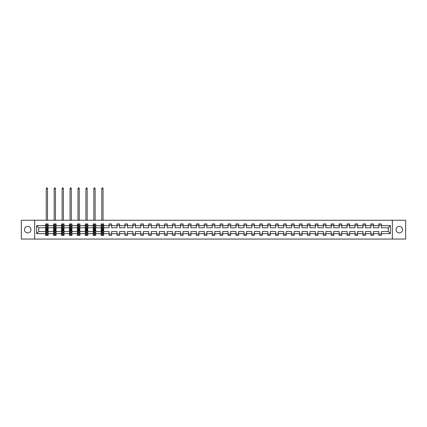 <?xml version="1.0" encoding="UTF-8"?>
<svg xmlns="http://www.w3.org/2000/svg" width="427" height="427" viewBox="0 0 427 427"><rect width="100%" height="100%" fill="white"/><g stroke="black" fill="none" stroke-linecap="round" stroke-linejoin="round"><path stroke-width="0.64" d="M399.293 226.395A3.256 3.256 0 0 0 396.037 229.646A3.256 3.256 0 0 0 399.293 232.902A3.256 3.256 0 0 0 402.549 229.646A3.256 3.256 0 0 0 399.293 226.395M27.707 226.395A3.256 3.256 0 0 0 24.451 229.646A3.256 3.256 0 0 0 27.707 232.902A3.256 3.256 0 0 0 30.963 229.646A3.256 3.256 0 0 0 27.707 226.395M392.349 239.056L405.65 239.056L405.65 220.241L392.349 220.241L392.349 239.056L34.651 239.056L34.651 220.241L21.35 220.241L21.35 239.056L34.651 239.056M381.391 233.665L381.391 231.53L388.255 231.53L390.39 233.665L381.391 233.665L381.391 235.368L378.845 235.368L378.845 233.665L373.454 233.665L373.454 235.368L370.914 235.368L370.914 233.665L365.523 233.665L365.523 235.368L362.977 235.368L362.977 233.665L357.586 233.665L357.586 235.368L355.045 235.368L355.045 233.665L349.654 233.665L349.654 235.368L347.108 235.368L347.108 233.665L341.717 233.665L341.717 235.368L339.177 235.368L339.177 233.665L333.786 233.665L333.786 235.368L331.24 235.368L331.24 233.665L325.849 233.665L325.849 235.368L323.308 235.368L323.308 233.665L317.918 233.665L317.918 235.368L315.372 235.368L315.372 233.665L309.981 233.665L309.981 235.368L307.44 235.368L307.44 233.665L302.049 233.665L302.049 235.368L299.503 235.368L299.503 233.665L294.112 233.665L294.112 235.368L291.572 235.368L291.572 233.665L286.181 233.665L286.181 235.368L283.635 235.368L283.635 233.665L278.244 233.665L278.244 235.368L275.703 235.368L275.703 233.665L270.312 233.665L270.312 235.368L267.766 235.368L267.766 233.665L262.375 233.665L262.375 235.368L259.835 235.368L259.835 233.665L254.444 233.665L254.444 235.368L251.898 235.368L251.898 233.665L246.507 233.665L246.507 235.368L243.966 235.368L243.966 233.665L238.576 233.665L238.576 235.368L236.03 235.368L236.03 233.665L230.639 233.665L230.639 235.368L228.098 235.368L228.098 233.665L222.707 233.665L222.707 235.368L220.161 235.368L220.161 233.665L214.77 233.665L214.77 235.368L212.23 235.368L212.23 233.665L206.839 233.665L206.839 235.368L204.293 235.368L204.293 233.665L198.902 233.665L198.902 235.368L196.361 235.368L196.361 233.665L190.97 233.665L190.97 235.368L188.424 235.368L188.424 233.665L183.034 233.665L183.034 235.368L180.493 235.368L180.493 233.665L175.102 233.665L175.102 235.368L172.556 235.368L172.556 233.665L167.165 233.665L167.165 235.368L164.625 235.368L164.625 233.665L159.234 233.665L159.234 235.368L156.688 235.368L156.688 233.665L151.297 233.665L151.297 235.368L148.756 235.368L148.756 233.665L143.365 233.665L143.365 235.368L140.819 235.368L140.819 233.665L135.428 233.665L135.428 235.368L132.888 235.368L132.888 233.665L127.497 233.665L127.497 235.368L124.951 235.368L124.951 233.665L119.56 233.665L119.56 235.368L117.019 235.368L117.019 233.665L111.628 233.665L111.628 235.368L109.082 235.368L109.082 233.665L103.692 233.665L103.692 235.368L102.726 235.368L102.726 234.071M392.349 220.241L34.651 220.241M101.151 233.665L95.76 233.665L95.76 231.53L101.151 231.53L101.151 235.368L103.692 235.368L103.692 234.012L103.217 234.012M95.76 233.665L95.76 235.368L94.794 235.368L94.794 234.071M93.214 233.665L87.823 233.665L87.823 231.53L93.214 231.53L93.214 235.368L95.76 235.368L95.76 234.012L95.28 234.012M87.823 233.665L87.823 235.368L86.857 235.368L86.857 234.071M85.283 233.665L79.892 233.665L79.892 231.53L85.283 231.53L85.283 235.368L87.823 235.368L87.823 234.012L87.348 234.012M79.892 233.665L79.892 235.368L78.926 235.368L78.926 234.071M77.346 233.665L71.955 233.665L71.955 231.53L77.346 231.53L77.346 235.368L79.892 235.368L79.892 234.012L79.411 234.012M71.955 233.665L71.955 235.368L70.989 235.368L70.989 234.071M69.414 233.665L64.023 233.665L64.023 231.53L69.414 231.53L69.414 235.368L71.955 235.368L71.955 234.012L71.48 234.012M64.023 233.665L64.023 235.368L63.057 235.368L63.057 234.071M61.477 233.665L56.086 233.665L56.086 231.53L61.477 231.53L61.477 235.368L64.023 235.368L64.023 234.012L63.543 234.012M56.086 233.665L56.086 235.368L55.12 235.368L55.12 234.071M53.546 233.665L48.155 233.665L48.155 231.53L53.546 231.53L53.546 235.368L56.086 235.368L56.086 234.012L55.611 234.012M48.155 233.665L48.155 235.368L47.189 235.368L47.189 234.071M45.609 233.665L36.61 233.665L36.61 225.632L45.609 225.632L45.609 227.767L38.745 227.767L38.745 231.53L45.609 231.53L45.609 235.368L48.155 235.368L48.155 234.012L47.675 234.012M46.089 225.285L45.609 225.285L45.609 223.924L45.609 225.632M46.575 225.221L46.575 223.924L45.609 223.924L48.155 223.924L48.155 225.632L53.546 225.632L53.546 223.924L56.086 223.924L56.086 225.632L61.477 225.632L61.477 223.924L64.023 223.924L64.023 225.632L69.414 225.632L69.414 223.924L71.955 223.924L71.955 225.632L77.346 225.632L77.346 223.924L79.892 223.924L79.892 225.632L85.283 225.632L85.283 223.924L87.823 223.924L87.823 225.632L93.214 225.632L93.214 223.924L95.76 223.924L95.76 225.632L101.151 225.632L101.151 223.924L103.692 223.924L103.692 225.632L109.082 225.632L109.082 223.924L111.628 223.924L111.628 225.632L117.019 225.632L117.019 223.924L119.56 223.924L119.56 225.632L124.951 225.632L124.951 223.924L127.497 223.924L127.497 225.632L132.888 225.632L132.888 223.924L135.428 223.924L135.428 225.632L140.819 225.632L140.819 223.924L143.365 223.924L143.365 225.632L148.756 225.632L148.756 223.924L151.297 223.924L151.297 225.632L156.688 225.632L156.688 223.924L159.234 223.924L159.234 225.632L164.625 225.632L164.625 223.924L167.165 223.924L167.165 225.632L172.556 225.632L172.556 223.924L175.102 223.924L175.102 225.632L180.493 225.632L180.493 223.924L183.034 223.924L183.034 225.632L188.424 225.632L188.424 223.924L190.97 223.924L190.97 225.632L196.361 225.632L196.361 223.924L198.902 223.924L198.902 225.632L204.293 225.632L204.293 223.924L206.839 223.924L206.839 225.632L212.23 225.632L212.23 223.924L214.77 223.924L214.77 225.632L220.161 225.632L220.161 223.924L222.707 223.924L222.707 225.632L228.098 225.632L228.098 223.924L230.639 223.924L230.639 225.632L236.03 225.632L236.03 223.924L238.576 223.924L238.576 225.632L243.966 225.632L243.966 223.924L246.507 223.924L246.507 225.632L251.898 225.632L251.898 223.924L254.444 223.924L254.444 225.632L259.835 225.632L259.835 223.924L262.375 223.924L262.375 225.632L267.766 225.632L267.766 223.924L270.312 223.924L270.312 225.632L275.703 225.632L275.703 223.924L278.244 223.924L278.244 225.632L283.635 225.632L283.635 223.924L286.181 223.924L286.181 225.632L291.572 225.632L291.572 223.924L294.112 223.924L294.112 225.632L299.503 225.632L299.503 223.924L302.049 223.924L302.049 225.632L307.44 225.632L307.44 223.924L309.981 223.924L309.981 225.632L315.372 225.632L315.372 223.924L317.918 223.924L317.918 225.632L323.308 225.632L323.308 223.924L325.849 223.924L325.849 225.632L331.24 225.632L331.24 223.924L333.786 223.924L333.786 225.632L339.177 225.632L339.177 223.924L341.717 223.924L341.717 225.632L347.108 225.632L347.108 223.924L349.654 223.924L349.654 225.632L355.045 225.632L355.045 223.924L357.586 223.924L357.586 225.632L362.977 225.632L362.977 223.924L365.523 223.924L365.523 225.632L370.914 225.632L370.914 223.924L373.454 223.924L373.454 225.632L378.845 225.632L378.845 223.924L381.391 223.924L381.391 225.632L390.39 225.632L390.39 233.665M378.845 225.632L378.845 227.767L373.454 227.767L373.454 225.632M373.454 233.665L373.454 231.53L378.845 231.53L378.845 233.665M370.914 225.632L370.914 227.767L365.523 227.767L365.523 225.632M365.523 233.665L365.523 231.53L370.914 231.53L370.914 233.665M362.977 225.632L362.977 227.767L357.586 227.767L357.586 225.632M357.586 233.665L357.586 231.53L362.977 231.53L362.977 233.665M355.045 225.632L355.045 227.767L349.654 227.767L349.654 225.632M349.654 233.665L349.654 231.53L355.045 231.53L355.045 233.665M347.108 225.632L347.108 227.767L341.717 227.767L341.717 225.632M341.717 233.665L341.717 231.53L347.108 231.53L347.108 233.665M339.177 225.632L339.177 227.767L333.786 227.767L333.786 225.632M333.786 233.665L333.786 231.53L339.177 231.53L339.177 233.665M331.24 225.632L331.24 227.767L325.849 227.767L325.849 225.632M325.849 233.665L325.849 231.53L331.24 231.53L331.24 233.665M323.308 225.632L323.308 227.767L317.918 227.767L317.918 225.632M317.918 233.665L317.918 231.53L323.308 231.53L323.308 233.665M315.372 225.632L315.372 227.767L309.981 227.767L309.981 225.632M309.981 233.665L309.981 231.53L315.372 231.53L315.372 233.665M307.44 225.632L307.44 227.767L302.049 227.767L302.049 225.632M302.049 233.665L302.049 231.53L307.44 231.53L307.44 233.665M299.503 225.632L299.503 227.767L294.112 227.767L294.112 225.632M294.112 233.665L294.112 231.53L299.503 231.53L299.503 233.665M291.572 225.632L291.572 227.767L286.181 227.767L286.181 225.632M286.181 233.665L286.181 231.53L291.572 231.53L291.572 233.665M283.635 225.632L283.635 227.767L278.244 227.767L278.244 225.632M278.244 233.665L278.244 231.53L283.635 231.53L283.635 233.665M275.703 225.632L275.703 227.767L270.312 227.767L270.312 225.632M270.312 233.665L270.312 231.53L275.703 231.53L275.703 233.665M267.766 225.632L267.766 227.767L262.375 227.767L262.375 225.632M262.375 233.665L262.375 231.53L267.766 231.53L267.766 233.665M259.835 225.632L259.835 227.767L254.444 227.767L254.444 225.632M254.444 233.665L254.444 231.53L259.835 231.53L259.835 233.665M251.898 225.632L251.898 227.767L246.507 227.767L246.507 225.632M246.507 233.665L246.507 231.53L251.898 231.53L251.898 233.665M243.966 225.632L243.966 227.767L238.576 227.767L238.576 225.632M238.576 233.665L238.576 231.53L243.966 231.53L243.966 233.665M236.03 225.632L236.03 227.767L230.639 227.767L230.639 225.632M230.639 233.665L230.639 231.53L236.03 231.53L236.03 233.665M228.098 225.632L228.098 227.767L222.707 227.767L222.707 225.632M222.707 233.665L222.707 231.53L228.098 231.53L228.098 233.665M220.161 225.632L220.161 227.767L214.77 227.767L214.77 225.632M214.77 233.665L214.77 231.53L220.161 231.53L220.161 233.665M212.23 225.632L212.23 227.767L206.839 227.767L206.839 225.632M206.839 233.665L206.839 231.53L212.23 231.53L212.23 233.665M204.293 225.632L204.293 227.767L198.902 227.767L198.902 225.632M198.902 233.665L198.902 231.53L204.293 231.53L204.293 233.665M196.361 225.632L196.361 227.767L190.97 227.767L190.97 225.632M190.97 233.665L190.97 231.53L196.361 231.53L196.361 233.665M188.424 225.632L188.424 227.767L183.034 227.767L183.034 225.632M183.034 233.665L183.034 231.53L188.424 231.53L188.424 233.665M180.493 225.632L180.493 227.767L175.102 227.767L175.102 225.632M175.102 233.665L175.102 231.53L180.493 231.53L180.493 233.665M172.556 225.632L172.556 227.767L167.165 227.767L167.165 225.632M167.165 233.665L167.165 231.53L172.556 231.53L172.556 233.665M164.625 225.632L164.625 227.767L159.234 227.767L159.234 225.632M159.234 233.665L159.234 231.53L164.625 231.53L164.625 233.665M156.688 225.632L156.688 227.767L151.297 227.767L151.297 225.632M151.297 233.665L151.297 231.53L156.688 231.53L156.688 233.665M148.756 225.632L148.756 227.767L143.365 227.767L143.365 225.632M143.365 233.665L143.365 231.53L148.756 231.53L148.756 233.665M140.819 225.632L140.819 227.767L135.428 227.767L135.428 225.632M135.428 233.665L135.428 231.53L140.819 231.53L140.819 233.665M132.888 225.632L132.888 227.767L127.497 227.767L127.497 225.632M127.497 233.665L127.497 231.53L132.888 231.53L132.888 233.665M124.951 225.632L124.951 227.767L119.56 227.767L119.56 225.632M119.56 233.665L119.56 231.53L124.951 231.53L124.951 233.665M117.019 225.632L117.019 227.767L111.628 227.767L111.628 225.632M111.628 233.665L111.628 231.53L117.019 231.53L117.019 233.665M109.082 225.632L109.082 227.767L103.692 227.767L103.692 225.632M103.692 233.665L103.692 231.53L109.082 231.53L109.082 233.665M101.151 225.632L101.151 227.767L95.76 227.767L95.76 225.632M93.214 225.632L93.214 227.767L87.823 227.767L87.823 225.632M85.283 225.632L85.283 227.767L79.892 227.767L79.892 225.632M77.346 225.632L77.346 227.767L71.955 227.767L71.955 225.632M69.414 225.632L69.414 227.767L64.023 227.767L64.023 225.632M61.477 225.632L61.477 227.767L56.086 227.767L56.086 225.632M53.546 225.632L53.546 227.767L48.155 227.767L48.155 225.632M36.61 225.632L38.745 227.767M388.255 231.53L388.255 227.767L381.391 227.767L381.391 225.632M378.845 225.2L381.391 225.2M370.914 225.2L373.454 225.2M362.977 225.2L365.523 225.2M355.045 225.2L357.586 225.2M347.108 225.2L349.654 225.2M339.177 225.2L341.717 225.2M331.24 225.2L333.786 225.2M323.308 225.2L325.849 225.2M315.372 225.2L317.918 225.2M307.44 225.2L309.981 225.2M299.503 225.2L302.049 225.2M291.572 225.2L294.112 225.2M283.635 225.2L286.181 225.2M275.703 225.2L278.244 225.2M267.766 225.2L270.312 225.2M259.835 225.2L262.375 225.2M251.898 225.2L254.444 225.2M243.966 225.2L246.507 225.2M236.03 225.2L238.576 225.2M228.098 225.2L230.639 225.2M220.161 225.2L222.707 225.2M212.23 225.2L214.77 225.2M204.293 225.2L206.839 225.2M196.361 225.2L198.902 225.2M188.424 225.2L190.97 225.2M180.493 225.2L183.034 225.2M172.556 225.2L175.102 225.2M164.625 225.2L167.165 225.2M156.688 225.2L159.234 225.2M148.756 225.2L151.297 225.2M140.819 225.2L143.365 225.2M132.888 225.2L135.428 225.2M124.951 225.2L127.497 225.2M117.019 225.2L119.56 225.2M109.082 225.2L111.628 225.2M102.117 225.2L102.726 225.2M94.18 225.2L94.794 225.2M86.249 225.2L86.857 225.2M78.312 225.2L78.926 225.2M70.38 225.2L70.989 225.2M62.443 225.2L63.057 225.2M54.512 225.2L55.12 225.2M46.575 225.2L47.189 225.2M46.575 234.097L47.189 234.097M54.512 234.097L55.12 234.097M62.443 234.097L63.057 234.097M70.38 234.097L70.989 234.097M78.312 234.097L78.926 234.097M86.249 234.097L86.857 234.097M94.18 234.097L94.794 234.097M102.117 234.097L102.726 234.097M109.082 234.097L111.628 234.097M117.019 234.097L119.56 234.097M124.951 234.097L127.497 234.097M132.888 234.097L135.428 234.097M140.819 234.097L143.365 234.097M148.756 234.097L151.297 234.097M156.688 234.097L159.234 234.097M164.625 234.097L167.165 234.097M172.556 234.097L175.102 234.097M180.493 234.097L183.034 234.097M188.424 234.097L190.97 234.097M196.361 234.097L198.902 234.097M204.293 234.097L206.839 234.097M212.23 234.097L214.77 234.097M220.161 234.097L222.707 234.097M228.098 234.097L230.639 234.097M236.03 234.097L238.576 234.097M243.966 234.097L246.507 234.097M251.898 234.097L254.444 234.097M259.835 234.097L262.375 234.097M267.766 234.097L270.312 234.097M275.703 234.097L278.244 234.097M283.635 234.097L286.181 234.097M291.572 234.097L294.112 234.097M299.503 234.097L302.049 234.097M307.44 234.097L309.981 234.097M315.372 234.097L317.918 234.097M323.308 234.097L325.849 234.097M331.24 234.097L333.786 234.097M339.177 234.097L341.717 234.097M347.108 234.097L349.654 234.097M355.045 234.097L357.586 234.097M362.977 234.097L365.523 234.097M370.914 234.097L373.454 234.097M378.845 234.097L381.391 234.097M38.745 231.53L36.61 233.665M390.39 225.632L388.255 227.767M47.189 224.586L46.575 224.586M45.609 228.707L45.609 229.342L46.575 229.342L46.575 228.707L45.609 228.707L45.609 227.767M48.155 227.767L48.155 229.342L47.189 229.342L47.189 226.62L46.575 226.62L46.575 228.707M47.675 225.285L48.155 225.285L48.155 223.924L47.189 223.924L47.189 225.221M48.155 226.241L47.643 225.221L46.121 225.221L45.609 226.241M47.52 220.241L47.52 188.606L46.244 188.606L46.244 220.241M46.244 188.606L46.628 187.944L47.135 187.944L47.52 188.606M46.575 234.711L47.189 234.711M48.155 230.591L48.155 229.956L47.189 229.956L47.189 230.591L48.155 230.591L48.155 231.53M45.609 231.53L45.609 229.956L46.575 229.956L46.575 232.672L47.189 232.672L47.189 230.591M46.089 234.012L45.609 234.012L45.609 235.368L46.575 235.368L46.575 234.071M45.609 233.057L46.121 234.071L47.643 234.071L48.155 233.057M55.12 224.586L54.512 224.586M54.021 225.285L53.546 225.285L53.546 223.924L54.512 223.924L54.512 225.221M53.546 228.707L53.546 229.342L54.512 229.342L54.512 228.707L53.546 228.707L53.546 227.767M56.086 227.767L56.086 229.342L55.12 229.342L55.12 226.62L54.512 226.62L54.512 228.707M55.611 225.285L56.086 225.285L56.086 223.924L55.12 223.924L55.12 225.221M56.086 226.241L55.579 225.221L54.053 225.221L53.546 226.241M55.451 220.241L55.451 188.606L54.181 188.606L54.181 220.241M54.181 188.606L54.56 187.944L55.072 187.944L55.451 188.606M63.057 224.586L62.443 224.586M61.958 225.285L61.477 225.285L61.477 223.924L62.443 223.924L62.443 225.221M61.477 228.707L61.477 229.342L62.443 229.342L62.443 228.707L61.477 228.707L61.477 227.767M64.023 227.767L64.023 229.342L63.057 229.342L63.057 226.62L62.443 226.62L62.443 228.707M63.543 225.285L64.023 225.285L64.023 223.924L63.057 223.924L63.057 225.221M64.023 226.241L63.511 225.221L61.99 225.221L61.477 226.241M63.388 220.241L63.388 188.606L62.112 188.606L62.112 220.241M62.112 188.606L62.497 187.944L63.004 187.944L63.388 188.606M54.512 234.711L55.12 234.711M56.086 230.591L56.086 229.956L55.12 229.956L55.12 230.591L56.086 230.591L56.086 231.53M53.546 231.53L53.546 229.956L54.512 229.956L54.512 232.672L55.12 232.672L55.12 230.591M54.021 234.012L53.546 234.012L53.546 235.368L54.512 235.368L54.512 234.071M53.546 233.057L54.053 234.071L55.579 234.071L56.086 233.057M62.443 234.711L63.057 234.711M64.023 230.591L64.023 229.956L63.057 229.956L63.057 230.591L64.023 230.591L64.023 231.53M61.477 231.53L61.477 229.956L62.443 229.956L62.443 232.672L63.057 232.672L63.057 230.591M61.958 234.012L61.477 234.012L61.477 235.368L62.443 235.368L62.443 234.071M61.477 233.057L61.99 234.071L63.511 234.071L64.023 233.057M70.989 224.586L70.38 224.586M69.889 225.285L69.414 225.285L69.414 223.924L70.38 223.924L70.38 225.221M69.414 228.707L69.414 229.342L70.38 229.342L70.38 228.707L69.414 228.707L69.414 227.767M71.955 227.767L71.955 229.342L70.989 229.342L70.989 226.62L70.38 226.62L70.38 228.707M71.48 225.285L71.955 225.285L71.955 223.924L70.989 223.924L70.989 225.221M71.955 226.241L71.448 225.221L69.921 225.221L69.414 226.241M71.32 220.241L71.32 188.606L70.049 188.606L70.049 220.241M70.049 188.606L70.428 187.944L70.941 187.944L71.32 188.606M70.38 234.711L70.989 234.711M71.955 230.591L71.955 229.956L70.989 229.956L70.989 230.591L71.955 230.591L71.955 231.53M69.414 231.53L69.414 229.956L70.38 229.956L70.38 232.672L70.989 232.672L70.989 230.591M69.889 234.012L69.414 234.012L69.414 235.368L70.38 235.368L70.38 234.071M69.414 233.057L69.921 234.071L71.448 234.071L71.955 233.057M78.926 224.586L78.312 224.586M77.826 225.285L77.346 225.285L77.346 223.924L78.312 223.924L78.312 225.221M77.346 228.707L77.346 229.342L78.312 229.342L78.312 228.707L77.346 228.707L77.346 227.767M79.892 227.767L79.892 229.342L78.926 229.342L78.926 226.62L78.312 226.62L78.312 228.707M79.411 225.285L79.892 225.285L79.892 223.924L78.926 223.924L78.926 225.221M79.892 226.241L79.379 225.221L77.858 225.221L77.346 226.241M79.257 220.241L79.257 188.606L77.981 188.606L77.981 220.241M77.981 188.606L78.365 187.944L78.872 187.944L79.257 188.606M78.312 234.711L78.926 234.711M79.892 230.591L79.892 229.956L78.926 229.956L78.926 230.591L79.892 230.591L79.892 231.53M77.346 231.53L77.346 229.956L78.312 229.956L78.312 232.672L78.926 232.672L78.926 230.591M77.826 234.012L77.346 234.012L77.346 235.368L78.312 235.368L78.312 234.071M77.346 233.057L77.858 234.071L79.379 234.071L79.892 233.057M86.857 224.586L86.249 224.586M85.758 225.285L85.283 225.285L85.283 223.924L86.249 223.924L86.249 225.221M85.283 228.707L85.283 229.342L86.249 229.342L86.249 228.707L85.283 228.707L85.283 227.767M87.823 227.767L87.823 229.342L86.857 229.342L86.857 226.62L86.249 226.62L86.249 228.707M87.348 225.285L87.823 225.285L87.823 223.924L86.857 223.924L86.857 225.221M87.823 226.241L87.316 225.221L85.79 225.221L85.283 226.241M87.188 220.241L87.188 188.606L85.918 188.606L85.918 220.241M85.918 188.606L86.297 187.944L86.809 187.944L87.188 188.606M86.249 234.711L86.857 234.711M87.823 230.591L87.823 229.956L86.857 229.956L86.857 230.591L87.823 230.591L87.823 231.53M85.283 231.53L85.283 229.956L86.249 229.956L86.249 232.672L86.857 232.672L86.857 230.591M85.758 234.012L85.283 234.012L85.283 235.368L86.249 235.368L86.249 234.071M85.283 233.057L85.79 234.071L87.316 234.071L87.823 233.057M94.794 224.586L94.18 224.586M93.694 225.285L93.214 225.285L93.214 223.924L94.18 223.924L94.18 225.221M93.214 228.707L93.214 229.342L94.18 229.342L94.18 228.707L93.214 228.707L93.214 227.767M95.76 227.767L95.76 229.342L94.794 229.342L94.794 226.62L94.18 226.62L94.18 228.707M95.28 225.285L95.76 225.285L95.76 223.924L94.794 223.924L94.794 225.221M95.76 226.241L95.248 225.221L93.726 225.221L93.214 226.241M95.125 220.241L95.125 188.606L93.849 188.606L93.849 220.241M93.849 188.606L94.234 187.944L94.741 187.944L95.125 188.606M94.18 234.711L94.794 234.711M95.76 230.591L95.76 229.956L94.794 229.956L94.794 230.591L95.76 230.591L95.76 231.53M93.214 231.53L93.214 229.956L94.18 229.956L94.18 232.672L94.794 232.672L94.794 230.591M93.694 234.012L93.214 234.012L93.214 235.368L94.18 235.368L94.18 234.071M93.214 233.057L93.726 234.071L95.248 234.071L95.76 233.057M102.726 224.586L102.117 224.586M101.626 225.285L101.151 225.285L101.151 223.924L102.117 223.924L102.117 225.221M101.151 228.707L101.151 229.342L102.117 229.342L102.117 228.707L101.151 228.707L101.151 227.767M103.692 227.767L103.692 229.342L102.726 229.342L102.726 226.62L102.117 226.62L102.117 228.707M103.217 225.285L103.692 225.285L103.692 223.924L102.726 223.924L102.726 225.221M103.692 226.241L103.185 225.221L101.658 225.221L101.151 226.241M103.056 220.241L103.056 188.606L101.786 188.606L101.786 220.241M101.786 188.606L102.165 187.944L102.677 187.944L103.056 188.606M102.117 234.711L102.726 234.711M103.692 230.591L103.692 229.956L102.726 229.956L102.726 230.591L103.692 230.591L103.692 231.53M101.151 231.53L101.151 229.956L102.117 229.956L102.117 232.672L102.726 232.672L102.726 230.591M101.626 234.012L101.151 234.012L101.151 235.368L102.117 235.368L102.117 234.071M101.151 233.057L101.658 234.071L103.185 234.071L103.692 233.057M48.139 226.214L45.625 226.214M48.155 228.707L47.189 228.707M46.575 227.34L45.609 227.34M48.155 227.34L47.189 227.34M47.189 224.912L46.575 224.912M45.625 233.083L48.139 233.083M45.609 230.591L46.575 230.591M47.189 231.952L48.155 231.952M45.609 231.952L46.575 231.952M46.575 234.386L47.189 234.386M56.076 226.214L53.556 226.214M56.086 228.707L55.12 228.707M54.512 227.34L53.546 227.34M56.086 227.34L55.12 227.34M55.12 224.912L54.512 224.912M64.007 226.214L61.493 226.214M64.023 228.707L63.057 228.707M62.443 227.34L61.477 227.34M64.023 227.34L63.057 227.34M63.057 224.912L62.443 224.912M53.556 233.083L56.076 233.083M53.546 230.591L54.512 230.591M55.12 231.952L56.086 231.952M53.546 231.952L54.512 231.952M54.512 234.386L55.12 234.386M61.493 233.083L64.007 233.083M61.477 230.591L62.443 230.591M63.057 231.952L64.023 231.952M61.477 231.952L62.443 231.952M62.443 234.386L63.057 234.386M71.944 226.214L69.425 226.214M71.955 228.707L70.989 228.707M70.38 227.34L69.414 227.34M71.955 227.34L70.989 227.34M70.989 224.912L70.38 224.912M69.425 233.083L71.944 233.083M69.414 230.591L70.38 230.591M70.989 231.952L71.955 231.952M69.414 231.952L70.38 231.952M70.38 234.386L70.989 234.386M79.876 226.214L77.362 226.214M79.892 228.707L78.926 228.707M78.312 227.34L77.346 227.34M79.892 227.34L78.926 227.34M78.926 224.912L78.312 224.912M77.362 233.083L79.876 233.083M77.346 230.591L78.312 230.591M78.926 231.952L79.892 231.952M77.346 231.952L78.312 231.952M78.312 234.386L78.926 234.386M87.813 226.214L85.293 226.214M87.823 228.707L86.857 228.707M86.249 227.34L85.283 227.34M87.823 227.34L86.857 227.34M86.857 224.912L86.249 224.912M85.293 233.083L87.813 233.083M85.283 230.591L86.249 230.591M86.857 231.952L87.823 231.952M85.283 231.952L86.249 231.952M86.249 234.386L86.857 234.386M95.744 226.214L93.23 226.214M95.76 228.707L94.794 228.707M94.18 227.34L93.214 227.34M95.76 227.34L94.794 227.34M94.794 224.912L94.18 224.912M93.23 233.083L95.744 233.083M93.214 230.591L94.18 230.591M94.794 231.952L95.76 231.952M93.214 231.952L94.18 231.952M94.18 234.386L94.794 234.386M103.681 226.214L101.162 226.214M103.692 228.707L102.726 228.707M102.117 227.34L101.151 227.34M103.692 227.34L102.726 227.34M102.726 224.912L102.117 224.912M101.162 233.083L103.681 233.083M101.151 230.591L102.117 230.591M102.726 231.952L103.692 231.952M101.151 231.952L102.117 231.952M102.117 234.386L102.726 234.386"/></g></svg>

